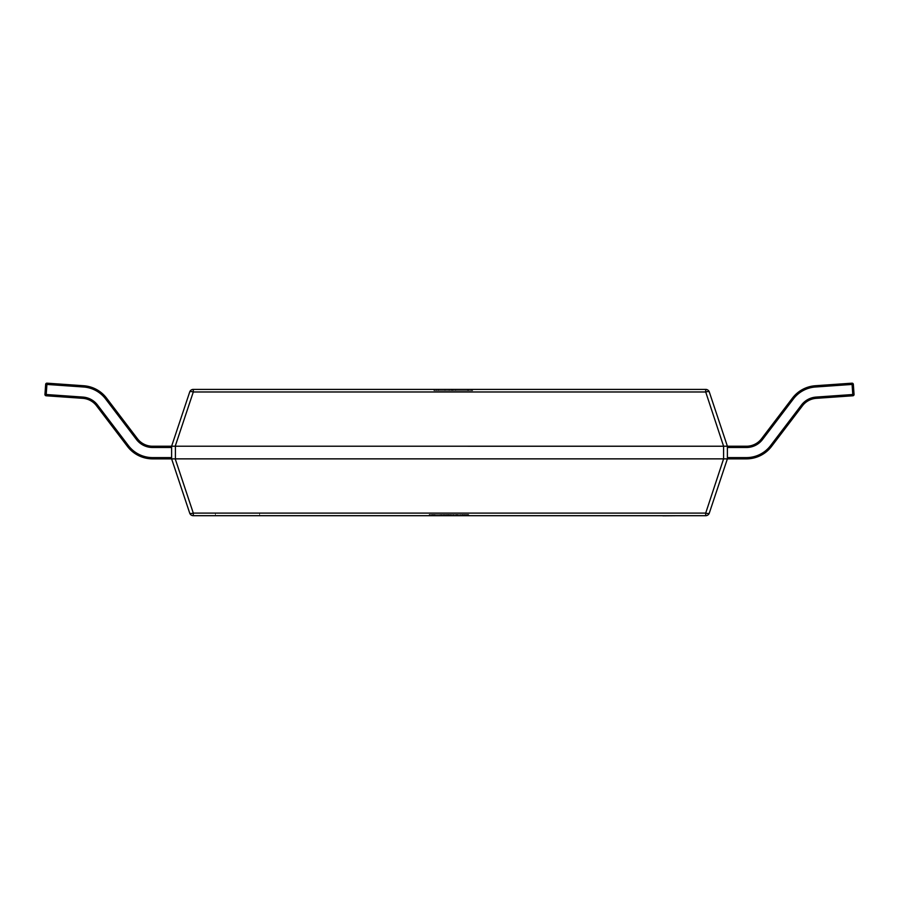 <?xml version="1.0" encoding="UTF-8"?>
<svg xmlns="http://www.w3.org/2000/svg" width="899" height="899" viewBox="0 0 899 899"><rect width="100%" height="100%" fill="white"/><g stroke="black" fill="none" stroke-linecap="round" stroke-linejoin="round"><path stroke-width="0.67" stroke-dasharray="4.5 3.37" d="M259.609 513.172L215.4 513.172L259.609 513.172L259.609 515.7L215.4 515.7L259.609 515.7M215.4 513.172L215.4 515.7M453.77 390.649L434.352 390.649L434.352 389.391L472.245 389.391L434.352 389.391L472.245 389.391L434.352 389.391L472.245 389.391L434.352 389.391L472.245 389.391L434.352 389.391L434.352 390.649L434.352 389.391L434.352 390.649L472.245 390.649L472.245 389.391L472.245 390.649L438.51 390.649L438.51 389.391L468.087 389.391L438.51 389.391L438.51 390.649L434.352 390.649L434.352 389.391L434.352 390.649L472.245 390.649L472.245 389.391L472.245 390.649L468.087 390.649L468.087 389.391L468.087 390.649L455.613 390.649L455.613 389.391L455.613 390.649L451.455 390.649L451.455 389.391L451.455 390.649L438.51 390.649L438.51 389.391L438.51 390.649L434.352 390.649L434.352 389.391L434.352 390.649L472.245 390.649L472.245 389.391L472.245 390.649L453.77 390.649L453.77 389.391M440.476 389.391L472.705 389.391L438.049 389.391L440.476 389.391L440.476 390.649L436.318 390.649L436.318 389.391M723.594 458.861L727.381 458.872L727.381 446.23L709.3 391.975A3.787 3.787 0 0 0 705.704 389.391L193.296 389.391A3.787 3.787 0 0 0 189.7 391.975L171.619 446.219L171.619 458.861L189.7 513.104A3.787 1.146 161.6 0 0 193.296 513.104L175.215 458.872L175.406 446.23L723.594 446.23L723.594 458.861L175.406 458.861M463.569 514.442L429.194 514.442L429.194 515.7L468.739 515.7L429.194 515.7L468.739 515.7L429.194 515.7L429.194 514.442L431.677 514.442L431.677 515.7L431.677 514.442L440.173 514.442L440.173 515.7L440.173 514.442L453.006 514.442L453.006 515.7L453.006 514.442L457.771 514.442L457.771 515.7L457.771 514.442L464.39 514.442L464.39 515.7L433.329 515.7L464.39 515.7L464.39 514.442L456.737 514.442L456.737 515.7L456.737 514.442L468.739 514.442L468.739 515.7L468.739 514.442L457.153 514.442L457.153 515.7L450.309 515.7L463.569 515.7L457.153 515.7L457.153 514.442L443.892 514.442L443.892 515.7L443.892 514.442L439.544 514.442L439.544 515.7L439.544 514.442L433.127 514.442L433.127 515.7L433.127 514.442L442.027 514.442L442.027 515.7L442.027 514.442L432.509 514.442L432.509 515.7L432.509 514.442L429.194 514.442L429.194 515.7L429.194 514.442L450.523 514.442L450.523 515.7L450.523 514.442L464.39 514.442L456.737 514.442L456.737 515.7L456.737 514.442L468.739 514.442L448.039 514.442L448.039 515.7L448.039 514.442L433.127 514.442L442.027 514.442L442.027 515.7L442.027 514.442L429.194 514.442L463.356 514.442L463.356 515.7L429.812 515.7L463.356 515.7L463.356 514.442L467.705 514.442L463.356 514.442L463.356 515.7L463.356 514.442L429.812 514.442L468.739 514.442L429.194 514.442L467.087 514.442L467.087 515.7L467.087 514.442L457.153 514.442L467.705 514.442L467.705 515.7L467.705 514.442L429.812 514.442L429.812 515.7L429.812 514.442L463.569 514.442L463.569 515.7M193.296 515.7L705.704 515.7A3.787 3.787 0 0 0 709.3 513.104A3.787 1.146 -161.6 0 1 705.704 513.104L193.296 513.104L193.296 515.7A3.787 3.787 0 0 1 189.7 513.104M175.406 446.23L193.296 391.975L705.704 391.975A3.787 1.146 161.6 0 1 709.3 391.975M705.704 389.391L705.704 391.975L723.594 446.23M189.7 391.975A3.787 1.146 -161.6 0 1 193.296 391.975L193.296 389.391M723.785 446.219L746.44 446.23L727.381 446.23L727.381 457.602L727.381 446.23L746.44 446.23A18.946 18.946 0 0 0 761.52 438.757L792.435 398.122L761.52 438.757A18.946 18.946 0 0 1 746.44 446.23L727.381 446.23L727.381 458.861L746.44 458.861L727.381 458.861L727.381 446.23L746.44 446.23A18.946 18.946 0 0 0 761.52 438.757L792.435 398.122A31.577 31.577 0 0 1 815.359 385.738L851.994 383.176A1.259 1.259 0 0 1 853.342 384.345L854.05 394.425L853.342 384.345L852.083 384.435L853.342 384.345L854.05 394.425A1.259 1.259 0 0 1 852.87 395.774L816.247 398.336A18.946 18.946 0 0 0 802.481 405.764L771.567 446.398L802.481 405.764A18.946 18.946 0 0 1 816.247 398.336L852.87 395.774L816.247 398.336A18.946 18.946 0 0 0 802.481 405.764L771.567 446.398A31.577 31.577 0 0 1 746.44 458.861A31.577 31.577 0 0 0 771.567 446.398L802.481 405.764A18.946 18.946 0 0 1 816.247 398.336L852.87 395.774L816.247 398.336A18.946 18.946 0 0 0 802.481 405.764L771.567 446.398A31.577 31.577 0 0 1 746.44 458.861L727.381 458.861L746.44 458.861A31.577 31.577 0 0 0 771.567 446.398L802.481 405.764A18.946 18.946 0 0 1 816.247 398.336L852.87 395.774L816.247 398.336A18.946 18.946 0 0 0 802.481 405.764L771.567 446.398A31.577 31.577 0 0 1 746.44 458.861L727.381 458.861L727.381 457.602L727.381 458.861L746.44 458.861A31.577 31.577 0 0 0 771.567 446.398L802.481 405.764A18.946 18.946 0 0 1 816.247 398.336L852.87 395.774L816.247 398.336A18.946 18.946 0 0 0 802.481 405.764L771.567 446.398A31.577 31.577 0 0 1 746.44 458.861L727.381 458.861L727.381 447.488L727.381 458.861L746.44 458.861A31.577 31.577 0 0 0 771.567 446.398L802.481 405.764A18.946 18.946 0 0 1 816.247 398.336L852.87 395.774L816.247 398.336A18.946 18.946 0 0 0 802.481 405.764L771.567 446.398A31.577 31.577 0 0 1 746.44 458.861L727.381 458.861L727.381 446.23L727.381 458.861L746.44 458.861A31.577 31.577 0 0 0 771.567 446.398L802.481 405.764A18.946 18.946 0 0 1 816.247 398.336L852.87 395.774L816.247 398.336A18.946 18.946 0 0 0 802.481 405.764L771.567 446.398A31.577 31.577 0 0 1 746.44 458.861L727.381 458.861L727.381 446.23L746.44 446.23L727.381 446.23L727.381 458.861L746.44 458.861A31.577 31.577 0 0 0 771.567 446.398L802.481 405.764A18.946 18.946 0 0 1 816.247 398.336L852.87 395.774L816.247 398.336A18.946 18.946 0 0 0 802.481 405.764L771.567 446.398A31.577 31.577 0 0 1 746.44 458.861L727.381 458.861L727.381 446.23L746.44 446.23A18.946 18.946 0 0 0 761.52 438.757A18.946 18.946 0 0 1 746.44 446.23L727.381 446.23L727.381 458.861L746.44 458.861A31.577 31.577 0 0 0 771.567 446.398L802.481 405.764A18.946 18.946 0 0 1 816.247 398.336L852.87 395.774L852.791 394.515L854.05 394.425A1.259 1.259 0 0 1 852.87 395.774L852.791 394.515L854.05 394.425L852.791 394.515L854.05 394.425L853.342 384.345L852.083 384.435L853.342 384.345L854.05 394.425A1.259 1.259 0 0 1 852.87 395.774L852.791 394.515L854.05 394.425A1.259 1.259 0 0 1 852.87 395.774L852.791 394.515L854.05 394.425L852.791 394.515L854.05 394.425L853.342 384.345L852.083 384.435L853.342 384.345L854.05 394.425A1.259 1.259 0 0 1 852.87 395.774L852.791 394.515L854.05 394.425A1.259 1.259 0 0 1 852.87 395.774L852.791 394.515L854.05 394.425L852.791 394.515L854.05 394.425L853.342 384.345L852.083 384.435L853.342 384.345L854.05 394.425A1.259 1.259 0 0 1 852.87 395.774L852.083 384.435L853.342 384.345L852.083 384.435L853.342 384.345L854.05 394.425A1.259 1.259 0 0 1 852.87 395.774L852.791 394.515L816.157 397.077L852.791 394.515L852.87 395.774L852.083 384.435L853.342 384.345L852.083 384.435L853.342 384.345L854.05 394.425L816.157 397.077A20.205 20.205 0 0 0 801.481 405A20.205 20.205 0 0 1 816.157 397.077L816.247 398.336A18.946 18.946 0 0 0 802.481 405.764L771.567 446.398A31.577 31.577 0 0 1 746.44 458.861L727.381 458.861L727.381 446.23L746.44 446.23A18.946 18.946 0 0 0 761.52 438.757L792.435 398.122L761.52 438.757A18.946 18.946 0 0 1 746.44 446.23L727.381 446.23L727.381 458.861L746.44 458.861A31.577 31.577 0 0 0 771.567 446.398L802.481 405.764A18.946 18.946 0 0 1 816.247 398.336L852.87 395.774L852.791 394.515L852.87 395.774A1.259 1.259 0 0 0 854.05 394.515A1.259 1.259 0 0 1 852.87 395.774A1.259 1.259 0 0 0 854.05 394.515A1.259 1.259 0 0 1 852.87 395.774A1.259 1.259 0 0 0 854.05 394.515A1.259 1.259 0 0 1 852.87 395.774A1.259 1.259 0 0 0 854.05 394.515A1.259 1.259 0 0 1 852.87 395.774A1.259 1.259 0 0 0 854.05 394.515A1.259 1.259 0 0 1 852.87 395.774A1.259 1.259 0 0 0 854.05 394.515A1.259 1.259 0 0 1 852.87 395.774A1.259 1.259 0 0 0 854.05 394.515A1.259 1.259 0 0 1 852.87 395.774L852.083 384.435L853.342 384.345L815.449 386.997L852.083 384.435L852.791 394.515L816.157 397.077L852.791 394.515L852.083 384.435L815.449 386.997A30.319 30.319 0 0 0 793.435 398.886A30.319 30.319 0 0 1 815.449 386.997L852.083 384.435L852.791 394.515L816.157 397.077A20.205 20.205 0 0 0 801.481 405L770.567 445.634L801.481 405L802.481 405.764A18.946 18.946 0 0 1 816.247 398.336A18.946 18.946 0 0 0 802.481 405.764A18.946 18.946 0 0 1 816.247 398.336L816.157 397.077L816.247 398.336A18.946 18.946 0 0 0 802.481 405.764L801.481 405A20.205 20.205 0 0 1 816.157 397.077L852.791 394.515L852.87 395.774A1.259 1.259 0 0 0 854.05 394.515A1.259 1.259 0 0 1 852.87 395.774L852.083 384.435L815.449 386.997A30.319 30.319 0 0 0 793.435 398.886L762.521 439.521L793.435 398.886A30.319 30.319 0 0 1 815.449 386.997L852.083 384.435L852.791 394.515L816.157 397.077A20.205 20.205 0 0 0 801.481 405L770.567 445.634A30.319 30.319 0 0 1 746.44 457.602A30.319 30.319 0 0 0 770.567 445.634L771.567 446.398A31.577 31.577 0 0 1 746.44 458.861L727.381 458.861L727.381 446.23L746.44 446.23A18.946 18.946 0 0 0 761.52 438.757L792.435 398.122A31.577 31.577 0 0 1 815.359 385.738A31.577 31.577 0 0 0 792.435 398.122L761.52 438.757A18.946 18.946 0 0 1 746.44 446.23L727.381 446.23L727.381 458.861L746.44 458.861A31.577 31.577 0 0 0 771.567 446.398L802.481 405.764A18.946 18.946 0 0 1 816.247 398.336L816.157 397.077L816.247 398.336A18.946 18.946 0 0 0 802.481 405.764L801.481 405L802.481 405.764A18.946 18.946 0 0 1 816.247 398.336L816.157 397.077L852.791 394.515L852.083 384.435L815.449 386.997A30.319 30.319 0 0 0 793.435 398.886L762.521 439.521A20.205 20.205 0 0 1 746.44 447.488A20.205 20.205 0 0 0 762.521 439.521L793.435 398.886A30.319 30.319 0 0 1 815.449 386.997L852.083 384.435L852.791 394.515L816.157 397.077A20.205 20.205 0 0 0 801.481 405A20.205 20.205 0 0 1 816.157 397.077L816.247 398.336A18.946 18.946 0 0 0 802.481 405.764L801.481 405L770.567 445.634L801.481 405L802.481 405.764A18.946 18.946 0 0 1 816.247 398.336L816.157 397.077L852.791 394.515L852.87 395.774A1.259 1.259 0 0 0 854.05 394.515A1.259 1.259 0 0 1 852.87 395.774L852.083 384.435L815.449 386.997A30.319 30.319 0 0 0 793.435 398.886L762.521 439.521A20.205 20.205 0 0 1 746.44 447.488L727.381 447.488L727.381 446.23L746.44 446.23A18.946 18.946 0 0 0 761.52 438.757L792.435 398.122A31.577 31.577 0 0 1 815.359 385.738L851.994 383.176L815.359 385.738A31.577 31.577 0 0 0 792.435 398.122L761.52 438.757A18.946 18.946 0 0 1 746.44 446.23L727.381 446.23L727.381 457.602L727.381 446.23L746.44 446.23A18.946 18.946 0 0 0 761.52 438.757L792.435 398.122A31.577 31.577 0 0 1 815.359 385.738L851.994 383.176A1.259 1.259 0 0 1 853.342 384.345L854.05 394.425L853.342 384.345L852.083 384.435L852.791 394.515L816.157 397.077A20.205 20.205 0 0 0 801.481 405A20.205 20.205 0 0 1 816.157 397.077L816.247 398.336A18.946 18.946 0 0 0 802.481 405.764L801.481 405L770.567 445.634A30.319 30.319 0 0 1 746.44 457.602L727.381 457.602L727.381 447.488L727.381 458.861L746.44 458.861A31.577 31.577 0 0 0 771.567 446.398A31.577 31.577 0 0 1 746.44 458.861A31.577 31.577 0 0 0 771.567 446.398L770.567 445.634L771.567 446.398A31.577 31.577 0 0 1 746.44 458.861L746.44 457.602L746.44 458.861A31.577 31.577 0 0 0 771.567 446.398L770.567 445.634L801.481 405L802.481 405.764A18.946 18.946 0 0 1 816.247 398.336L816.157 397.077L852.791 394.515L852.083 384.435L815.449 386.997L852.083 384.435L852.791 394.515L816.157 397.077A20.205 20.205 0 0 0 801.481 405A20.205 20.205 0 0 1 816.157 397.077L816.247 398.336A18.946 18.946 0 0 0 802.481 405.764L801.481 405L770.567 445.634A30.319 30.319 0 0 1 746.44 457.602A30.319 30.319 0 0 0 770.567 445.634L771.567 446.398A31.577 31.577 0 0 1 746.44 458.861L746.44 457.602L727.381 457.602L746.44 457.602L746.44 458.861A31.577 31.577 0 0 0 771.567 446.398L770.567 445.634L801.481 405L802.481 405.764A18.946 18.946 0 0 1 816.247 398.336L816.157 397.077L852.791 394.515L852.87 395.774A1.259 1.259 0 0 0 854.05 394.515A1.259 1.259 0 0 1 852.87 395.774L852.083 384.435L815.449 386.997A30.319 30.319 0 0 0 793.435 398.886A30.319 30.319 0 0 1 815.449 386.997L852.083 384.435L852.791 394.515L816.157 397.077A20.205 20.205 0 0 0 801.481 405A20.205 20.205 0 0 1 816.157 397.077L816.247 398.336A18.946 18.946 0 0 0 802.481 405.764L801.481 405L770.567 445.634A30.319 30.319 0 0 1 746.44 457.602A30.319 30.319 0 0 0 770.567 445.634L771.567 446.398A31.577 31.577 0 0 1 746.44 458.861L746.44 457.602L727.381 457.602L746.44 457.602L746.44 458.861A31.577 31.577 0 0 0 771.567 446.398L770.567 445.634L801.481 405L802.481 405.764A18.946 18.946 0 0 1 816.247 398.336L816.157 397.077L852.791 394.515L816.157 397.077A20.205 20.205 0 0 0 801.481 405A20.205 20.205 0 0 1 816.157 397.077L816.247 398.336A18.946 18.946 0 0 0 802.481 405.764L801.481 405L770.567 445.634A30.319 30.319 0 0 1 746.44 457.602A30.319 30.319 0 0 0 770.567 445.634L771.567 446.398A31.577 31.577 0 0 1 746.44 458.861L746.44 457.602L727.381 457.602L746.44 457.602L746.44 458.861A31.577 31.577 0 0 0 771.567 446.398L770.567 445.634L801.481 405L802.481 405.764A18.946 18.946 0 0 1 816.247 398.336L816.157 397.077L854.05 394.425A1.259 1.259 0 0 1 852.87 395.774M46.917 383.176A1.259 1.259 0 0 0 45.658 384.345A1.259 1.259 0 0 1 46.917 383.176A1.259 1.259 0 0 0 45.658 384.345A1.259 1.259 0 0 1 46.917 383.176A1.259 1.259 0 0 0 45.658 384.345A1.259 1.259 0 0 1 46.917 383.176A1.259 1.259 0 0 0 45.658 384.345A1.259 1.259 0 0 1 46.917 383.176A1.259 1.259 0 0 0 45.658 384.345A1.259 1.259 0 0 1 47.006 383.176L46.917 384.435L83.551 386.997L83.641 385.738L83.551 386.997A30.319 30.319 0 0 1 105.565 398.886L106.565 398.122L105.565 398.886L136.479 439.521L137.48 438.757L136.479 439.521A20.205 20.205 0 0 0 152.56 447.488L152.56 446.23L152.56 447.488L171.619 447.488L152.56 447.488A20.205 20.205 0 0 1 136.479 439.521L105.565 398.886L106.565 398.122A31.577 31.577 0 0 0 83.641 385.738L83.551 386.997A30.319 30.319 0 0 1 105.565 398.886L106.565 398.122A31.577 31.577 0 0 0 83.641 385.738A31.577 31.577 0 0 1 106.565 398.122A31.577 31.577 0 0 0 83.641 385.738A31.577 31.577 0 0 1 106.565 398.122A31.577 31.577 0 0 0 83.641 385.738A31.577 31.577 0 0 1 106.565 398.122A31.577 31.577 0 0 0 83.641 385.738A31.577 31.577 0 0 1 106.565 398.122A31.577 31.577 0 0 0 83.641 385.738A31.577 31.577 0 0 1 106.565 398.122A31.577 31.577 0 0 0 83.641 385.738A31.577 31.577 0 0 1 106.565 398.122A31.577 31.577 0 0 0 83.641 385.738A31.577 31.577 0 0 1 106.565 398.122A31.577 31.577 0 0 0 83.641 385.738A31.577 31.577 0 0 1 106.565 398.122A31.577 31.577 0 0 0 83.641 385.738A31.577 31.577 0 0 1 106.565 398.122L105.565 398.886L136.479 439.521L137.48 438.757L136.479 439.521A20.205 20.205 0 0 0 152.56 447.488L152.56 446.23L152.56 447.488L171.619 447.488L152.56 447.488L152.56 446.23A18.946 18.946 0 0 1 137.48 438.757L136.479 439.521A20.205 20.205 0 0 0 152.56 447.488L152.56 446.23A18.946 18.946 0 0 1 137.48 438.757A18.946 18.946 0 0 0 152.56 446.23A18.946 18.946 0 0 1 137.48 438.757A18.946 18.946 0 0 0 152.56 446.23A18.946 18.946 0 0 1 137.48 438.757A18.946 18.946 0 0 0 152.56 446.23A18.946 18.946 0 0 1 137.48 438.757A18.946 18.946 0 0 0 152.56 446.23A18.946 18.946 0 0 1 137.48 438.757A18.946 18.946 0 0 0 152.56 446.23A18.946 18.946 0 0 1 137.48 438.757A18.946 18.946 0 0 0 152.56 446.23A18.946 18.946 0 0 1 137.48 438.757A18.946 18.946 0 0 0 152.56 446.23A18.946 18.946 0 0 1 137.48 438.757A18.946 18.946 0 0 0 152.56 446.23A18.946 18.946 0 0 1 137.48 438.757A18.946 18.946 0 0 0 152.56 446.23L152.56 447.488L171.619 447.488L152.56 447.488A20.205 20.205 0 0 1 136.479 439.521L105.565 398.886A30.319 30.319 0 0 0 83.551 386.997L46.917 384.435L46.209 394.515L82.843 397.077L46.209 394.515L46.917 384.435L45.658 384.345A1.259 1.259 0 0 1 47.006 383.176L46.917 384.435L45.658 384.345L44.95 394.425L46.209 394.515L44.95 394.425L45.658 384.345A1.259 1.259 0 0 1 46.917 383.176A1.259 1.259 0 0 0 45.658 384.345L46.917 384.435L45.658 384.345L44.95 394.425L46.209 394.515L44.95 394.425L45.658 384.345A1.259 1.259 0 0 1 47.006 383.176A1.259 1.259 0 0 0 45.658 384.345L46.917 384.435L45.658 384.345L44.95 394.425L46.209 394.515L44.95 394.425L45.658 384.345A1.259 1.259 0 0 1 47.006 383.176A1.259 1.259 0 0 0 45.658 384.345L46.917 384.435L45.658 384.345L44.95 394.425L46.209 394.515L44.95 394.425L45.658 384.345A1.259 1.259 0 0 1 47.006 383.176A1.259 1.259 0 0 0 45.658 384.345L46.917 384.435L45.658 384.345L44.95 394.425L46.209 394.515L44.95 394.425L45.658 384.345A1.259 1.259 0 0 1 47.006 383.176A1.259 1.259 0 0 0 45.658 384.345L46.917 384.435L45.658 384.345L44.95 394.425L46.209 394.515L44.95 394.425L45.658 384.345A1.259 1.259 0 0 1 47.006 383.176A1.259 1.259 0 0 0 45.658 384.345L46.917 384.435L45.658 384.345L44.95 394.425L46.209 394.515L44.95 394.425L45.658 384.345A1.259 1.259 0 0 1 47.006 383.176A1.259 1.259 0 0 0 45.658 384.345L46.917 384.435L45.658 384.345L44.95 394.425L46.209 394.515L44.95 394.425L45.658 384.345A1.259 1.259 0 0 1 47.006 383.176A1.259 1.259 0 0 0 46.917 383.176A1.259 1.259 0 0 1 47.006 383.176A1.259 1.259 0 0 0 45.658 384.345L83.551 386.997A30.319 30.319 0 0 1 105.565 398.886L136.479 439.521A20.205 20.205 0 0 0 152.56 447.488L171.619 447.488L171.619 458.861L152.56 458.861A31.577 31.577 0 0 1 127.433 446.398L96.519 405.764L127.433 446.398A31.577 31.577 0 0 0 152.56 458.861L171.619 458.861L171.619 446.23L171.619 458.861L152.56 458.861A31.577 31.577 0 0 1 127.433 446.398A31.577 31.577 0 0 0 152.56 458.861L171.619 458.861L171.619 446.23L171.619 458.861L152.56 458.861L171.619 458.861L171.619 446.23L152.56 446.23A18.946 18.946 0 0 1 137.48 438.757A18.946 18.946 0 0 0 152.56 446.23L171.619 446.23L171.619 458.861L171.619 446.23L152.56 446.23A18.946 18.946 0 0 1 137.48 438.757L106.565 398.122A31.577 31.577 0 0 0 83.641 385.738A31.577 31.577 0 0 1 106.565 398.122L137.48 438.757A18.946 18.946 0 0 0 152.56 446.23L171.619 446.23L171.619 457.602L171.619 446.23L152.56 446.23A18.946 18.946 0 0 1 137.48 438.757L106.565 398.122A31.577 31.577 0 0 0 83.641 385.738L47.006 383.176L83.641 385.738A31.577 31.577 0 0 1 106.565 398.122L137.48 438.757A18.946 18.946 0 0 0 152.56 446.23L171.619 446.23L171.619 447.488L171.619 446.23L152.56 446.23A18.946 18.946 0 0 1 137.48 438.757L106.565 398.122A31.577 31.577 0 0 0 83.641 385.738L47.006 383.176L83.641 385.738A31.577 31.577 0 0 1 106.565 398.122L137.48 438.757A18.946 18.946 0 0 0 152.56 446.23L171.619 446.23L152.56 446.23A18.946 18.946 0 0 1 137.48 438.757L106.565 398.122A31.577 31.577 0 0 0 83.641 385.738L47.006 383.176L83.641 385.738A31.577 31.577 0 0 1 106.565 398.122L137.48 438.757A18.946 18.946 0 0 0 152.56 446.23A18.946 18.946 0 0 1 137.48 438.757L106.565 398.122A31.577 31.577 0 0 0 83.641 385.738L47.006 383.176L83.641 385.738A31.577 31.577 0 0 1 106.565 398.122L137.48 438.757L106.565 398.122A31.577 31.577 0 0 0 83.641 385.738L47.006 383.176L83.641 385.738A31.577 31.577 0 0 1 106.565 398.122A31.577 31.577 0 0 0 83.641 385.738L47.006 383.176A1.259 1.259 0 0 0 45.658 384.345L46.917 384.435L45.658 384.345L44.95 394.425L46.209 394.515L44.95 394.425L45.658 384.345L44.95 394.425A1.259 1.259 0 0 0 46.13 395.774L82.753 398.336A18.946 18.946 0 0 1 96.519 405.764L127.433 446.398A31.577 31.577 0 0 0 152.56 458.861L171.619 458.861L171.619 446.23L152.56 446.23A18.946 18.946 0 0 1 137.48 438.757L106.565 398.122A31.577 31.577 0 0 0 83.641 385.738L47.006 383.176L83.641 385.738A31.577 31.577 0 0 1 106.565 398.122L137.48 438.757A18.946 18.946 0 0 0 152.56 446.23L171.619 446.23L171.619 458.861L152.56 458.861A31.577 31.577 0 0 1 127.433 446.398L96.519 405.764A18.946 18.946 0 0 0 82.753 398.336L46.13 395.774L82.753 398.336A18.946 18.946 0 0 1 96.519 405.764L127.433 446.398A31.577 31.577 0 0 0 152.56 458.861L171.619 458.861L171.619 446.23L152.56 446.23A18.946 18.946 0 0 1 137.48 438.757L106.565 398.122A31.577 31.577 0 0 0 83.641 385.738L47.006 383.176L83.641 385.738A31.577 31.577 0 0 1 106.565 398.122L137.48 438.757A18.946 18.946 0 0 0 152.56 446.23L171.619 446.23L171.619 458.861L152.56 458.861A31.577 31.577 0 0 1 127.433 446.398L96.519 405.764L127.433 446.398A31.577 31.577 0 0 0 152.56 458.861L171.619 458.861L171.619 446.23L152.56 446.23A18.946 18.946 0 0 1 137.48 438.757L106.565 398.122A31.577 31.577 0 0 0 83.641 385.738L47.006 383.176L83.641 385.738A31.577 31.577 0 0 1 106.565 398.122L137.48 438.757A18.946 18.946 0 0 0 152.56 446.23L171.619 446.23L171.619 458.861L152.56 458.861L171.619 458.861L171.619 446.23L152.56 446.23A18.946 18.946 0 0 1 137.48 438.757L106.565 398.122L137.48 438.757A18.946 18.946 0 0 0 152.56 446.23L171.619 446.23L171.619 457.602L171.619 446.23L152.56 446.23L175.215 446.219M171.619 447.488L152.56 447.488A20.205 20.205 0 0 1 136.479 439.521L105.565 398.886A30.319 30.319 0 0 0 83.551 386.997L46.917 384.435L46.209 394.515L82.843 397.077L82.753 398.336A18.946 18.946 0 0 1 96.519 405.764A18.946 18.946 0 0 0 82.753 398.336L82.843 397.077A20.205 20.205 0 0 1 97.519 405L96.519 405.764L97.519 405L128.433 445.634L97.519 405A20.205 20.205 0 0 0 82.843 397.077L46.209 394.515L46.13 395.774A1.259 1.259 0 0 1 44.95 394.515A1.259 1.259 0 0 0 46.13 395.774A1.259 1.259 0 0 1 44.95 394.515A1.259 1.259 0 0 0 46.13 395.774L47.006 383.176L46.917 384.435L83.551 386.997L83.641 385.738L83.551 386.997A30.319 30.319 0 0 1 105.565 398.886L106.565 398.122L105.565 398.886L136.479 439.521L137.48 438.757L136.479 439.521A20.205 20.205 0 0 0 152.56 447.488L152.56 446.23L152.56 447.488L171.619 447.488L152.56 447.488A20.205 20.205 0 0 1 136.479 439.521L105.565 398.886A30.319 30.319 0 0 0 83.551 386.997L46.917 384.435L46.209 394.515L82.843 397.077L82.753 398.336A18.946 18.946 0 0 1 96.519 405.764A18.946 18.946 0 0 0 82.753 398.336L46.13 395.774A1.259 1.259 0 0 1 44.95 394.515A1.259 1.259 0 0 0 46.13 395.774L82.753 398.336A18.946 18.946 0 0 1 96.519 405.764A18.946 18.946 0 0 0 82.753 398.336L46.13 395.774A1.259 1.259 0 0 1 44.95 394.515A1.259 1.259 0 0 0 46.13 395.774L82.753 398.336A18.946 18.946 0 0 1 96.519 405.764L127.433 446.398A31.577 31.577 0 0 0 152.56 458.861A31.577 31.577 0 0 1 127.433 446.398L96.519 405.764A18.946 18.946 0 0 0 82.753 398.336L46.13 395.774A1.259 1.259 0 0 1 44.95 394.515A1.259 1.259 0 0 0 46.13 395.774L82.753 398.336A18.946 18.946 0 0 1 96.519 405.764L127.433 446.398A31.577 31.577 0 0 0 152.56 458.861L171.619 458.861L152.56 458.861A31.577 31.577 0 0 1 127.433 446.398L96.519 405.764A18.946 18.946 0 0 0 82.753 398.336L46.13 395.774A1.259 1.259 0 0 1 44.95 394.515A1.259 1.259 0 0 0 46.13 395.774L82.753 398.336A18.946 18.946 0 0 1 96.519 405.764L127.433 446.398A31.577 31.577 0 0 0 152.56 458.861A31.577 31.577 0 0 1 127.433 446.398L96.519 405.764A18.946 18.946 0 0 0 82.753 398.336L46.13 395.774A1.259 1.259 0 0 1 44.95 394.515A1.259 1.259 0 0 0 46.13 395.774L82.753 398.336A18.946 18.946 0 0 1 96.519 405.764L127.433 446.398L96.519 405.764A18.946 18.946 0 0 0 82.753 398.336L46.13 395.774A1.259 1.259 0 0 1 44.95 394.515A1.259 1.259 0 0 0 46.13 395.774L82.753 398.336A18.946 18.946 0 0 1 96.519 405.764A18.946 18.946 0 0 0 82.753 398.336L46.13 395.774A1.259 1.259 0 0 1 44.95 394.425A1.259 1.259 0 0 0 44.95 394.515A1.259 1.259 0 0 1 44.95 394.425A1.259 1.259 0 0 0 44.95 394.515A1.259 1.259 0 0 1 44.95 394.425A1.259 1.259 0 0 0 44.95 394.515A1.259 1.259 0 0 1 44.95 394.425A1.259 1.259 0 0 0 44.95 394.515A1.259 1.259 0 0 1 44.95 394.425A1.259 1.259 0 0 0 44.95 394.515A1.259 1.259 0 0 1 44.95 394.425A1.259 1.259 0 0 0 44.95 394.515A1.259 1.259 0 0 1 44.95 394.425A1.259 1.259 0 0 0 44.95 394.515A1.259 1.259 0 0 1 44.95 394.425A1.259 1.259 0 0 0 44.95 394.515A1.259 1.259 0 0 1 44.95 394.425A1.259 1.259 0 0 0 44.95 394.515A1.259 1.259 0 0 1 44.95 394.425A1.259 1.259 0 0 0 44.95 394.515A1.259 1.259 0 0 1 44.95 394.425A1.259 1.259 0 0 0 44.95 394.515A1.259 1.259 0 0 1 44.95 394.425A1.259 1.259 0 0 0 44.95 394.515A1.259 1.259 0 0 1 44.95 394.425A1.259 1.259 0 0 0 46.13 395.774L82.753 398.336L82.843 397.077A20.205 20.205 0 0 1 97.519 405A20.205 20.205 0 0 0 82.843 397.077L46.209 394.515L47.006 383.176L46.917 384.435L83.551 386.997L83.641 385.738L83.551 386.997A30.319 30.319 0 0 1 105.565 398.886L106.565 398.122L105.565 398.886L136.479 439.521L137.48 438.757L136.479 439.521A20.205 20.205 0 0 0 152.56 447.488L152.56 446.23L152.56 447.488L171.619 447.488L152.56 447.488A20.205 20.205 0 0 1 136.479 439.521L105.565 398.886A30.319 30.319 0 0 0 83.551 386.997A30.319 30.319 0 0 1 105.565 398.886L106.565 398.122L105.565 398.886L136.479 439.521L137.48 438.757L136.479 439.521A20.205 20.205 0 0 0 152.56 447.488L152.56 446.23L152.56 447.488L171.619 447.488L152.56 447.488A20.205 20.205 0 0 1 136.479 439.521L105.565 398.886L136.479 439.521L137.48 438.757L136.479 439.521A20.205 20.205 0 0 0 152.56 447.488L152.56 446.23L152.56 447.488L171.619 447.488L152.56 447.488A20.205 20.205 0 0 1 136.479 439.521A20.205 20.205 0 0 0 152.56 447.488L152.56 446.23L152.56 447.488L171.619 447.488L152.56 447.488L171.619 447.488L171.619 458.861L152.56 458.861A31.577 31.577 0 0 1 127.433 446.398L96.519 405.764A18.946 18.946 0 0 0 82.753 398.336L46.13 395.774L46.209 394.515L44.95 394.425A1.259 1.259 0 0 0 46.13 395.774L82.753 398.336A18.946 18.946 0 0 1 96.519 405.764L127.433 446.398A31.577 31.577 0 0 0 152.56 458.861L171.619 458.861L171.619 457.602L171.619 458.861L152.56 458.861A31.577 31.577 0 0 1 127.433 446.398L96.519 405.764A18.946 18.946 0 0 0 82.753 398.336A18.946 18.946 0 0 1 96.519 405.764L127.433 446.398A31.577 31.577 0 0 0 152.56 458.861L175.215 458.872M448.657 514.442L464.39 514.442L448.657 514.442L448.657 515.7L448.657 514.442M434.577 514.442L434.577 515.7M434.992 514.442L434.992 515.7M464.603 514.442L464.603 515.7M468.739 514.442L468.739 515.7M463.356 514.442L463.356 515.7M464.39 514.442L464.39 515.7M433.329 514.442L433.329 515.7M445.758 514.442L445.758 515.7L445.758 514.442M429.812 514.442L429.812 515.7L429.812 514.442M467.705 514.442L467.705 515.7L467.705 514.442M465.221 514.442L465.221 515.7M457.153 514.442L457.153 515.7L457.153 514.442M449.275 514.442L449.275 515.7M450.309 514.442L450.309 515.7M453.624 514.442L453.624 515.7L453.624 514.442M455.905 514.442L455.905 515.7M443.477 514.442L443.477 515.7M434.161 514.442L434.161 515.7L434.161 514.442M444.522 514.442L444.522 515.7M447.41 514.442L447.41 515.7M451.354 514.442L451.354 515.7M456.108 514.442L456.108 515.7M462.738 514.442L462.738 515.7L432.925 515.7L462.738 515.7L462.738 514.442L432.925 514.442L462.738 514.442M447.826 514.442L447.826 515.7L447.826 514.442M462.12 514.442L462.12 515.7M460.67 514.442L460.67 515.7M432.925 514.442L432.925 515.7M436.318 390.649L433.891 390.649L433.891 389.391M433.891 390.649L452.579 390.649L452.579 389.391M452.579 390.649L472.705 390.649L472.705 389.391M472.705 390.649L471.211 390.649L471.211 389.391M471.211 390.649L466.12 390.649L466.12 389.391M466.12 390.649L468.548 390.649L468.548 389.391M468.548 390.649L452.894 390.649L452.894 389.391M452.894 390.649L438.049 390.649L438.049 389.391M438.049 390.649L440.476 390.649M453.669 390.649L438.51 390.649L453.669 390.649L453.669 389.391M468.087 390.649L468.087 389.391L468.087 390.649M438.51 390.649L438.51 389.391L438.51 390.649M472.245 390.649L472.245 389.391L472.245 390.649L434.352 390.649L444.983 390.649L444.983 389.391L444.983 390.649L434.352 390.649L434.352 389.391L434.352 390.649L472.245 390.649M464.963 390.649L449.14 390.649L467.626 390.649L464.963 390.649L464.963 389.391L449.14 389.391L467.626 389.391L464.963 389.391L464.963 390.649M449.14 390.649L449.14 389.391L449.14 390.649M467.626 390.649L467.626 389.391L467.626 390.649M171.619 457.602L171.619 458.861L171.619 457.602L152.56 457.602A30.319 30.319 0 0 1 128.433 445.634A30.319 30.319 0 0 0 152.56 457.602L171.619 457.602L152.56 457.602L152.56 458.861A31.577 31.577 0 0 1 127.433 446.398A31.577 31.577 0 0 0 152.56 458.861L152.56 457.602A30.319 30.319 0 0 1 128.433 445.634L127.433 446.398L128.433 445.634L97.519 405L128.433 445.634A30.319 30.319 0 0 0 152.56 457.602L171.619 457.602L152.56 457.602L152.56 458.861A31.577 31.577 0 0 1 127.433 446.398A31.577 31.577 0 0 0 152.56 458.861L152.56 457.602A30.319 30.319 0 0 1 128.433 445.634L127.433 446.398L128.433 445.634L97.519 405L96.519 405.764L97.519 405A20.205 20.205 0 0 0 82.843 397.077A20.205 20.205 0 0 1 97.519 405L128.433 445.634A30.319 30.319 0 0 0 152.56 457.602L171.619 457.602L152.56 457.602L152.56 458.861A31.577 31.577 0 0 1 127.433 446.398A31.577 31.577 0 0 0 152.56 458.861L152.56 457.602A30.319 30.319 0 0 1 128.433 445.634L127.433 446.398L128.433 445.634L97.519 405L96.519 405.764A18.946 18.946 0 0 0 82.753 398.336A18.946 18.946 0 0 1 96.519 405.764L97.519 405A20.205 20.205 0 0 0 82.843 397.077L82.753 398.336L82.843 397.077L46.209 394.515L46.13 395.774L46.917 384.435L46.209 394.515L82.843 397.077A20.205 20.205 0 0 1 97.519 405L128.433 445.634A30.319 30.319 0 0 0 152.56 457.602L171.619 457.602L152.56 457.602L152.56 458.861A31.577 31.577 0 0 1 127.433 446.398A31.577 31.577 0 0 0 152.56 458.861L152.56 457.602A30.319 30.319 0 0 1 128.433 445.634L127.433 446.398L128.433 445.634L97.519 405L96.519 405.764A18.946 18.946 0 0 0 82.753 398.336A18.946 18.946 0 0 1 96.519 405.764L97.519 405A20.205 20.205 0 0 0 82.843 397.077L82.753 398.336L82.843 397.077L46.209 394.515L46.13 395.774L46.917 384.435L83.551 386.997L46.917 384.435L46.209 394.515L82.843 397.077A20.205 20.205 0 0 1 97.519 405L128.433 445.634A30.319 30.319 0 0 0 152.56 457.602L171.619 457.602L152.56 457.602L152.56 458.861A31.577 31.577 0 0 1 127.433 446.398A31.577 31.577 0 0 0 152.56 458.861L152.56 457.602A30.319 30.319 0 0 1 128.433 445.634L127.433 446.398L128.433 445.634L97.519 405L96.519 405.764A18.946 18.946 0 0 0 82.753 398.336A18.946 18.946 0 0 1 96.519 405.764L97.519 405A20.205 20.205 0 0 0 82.843 397.077L82.753 398.336L82.843 397.077L46.209 394.515L46.13 395.774L46.917 384.435L83.551 386.997L46.917 384.435L46.209 394.515L82.843 397.077A20.205 20.205 0 0 1 97.519 405L128.433 445.634A30.319 30.319 0 0 0 152.56 457.602L171.619 457.602L152.56 457.602L152.56 458.861A31.577 31.577 0 0 1 127.433 446.398A31.577 31.577 0 0 0 152.56 458.861L152.56 457.602A30.319 30.319 0 0 1 128.433 445.634L127.433 446.398L128.433 445.634L97.519 405L96.519 405.764A18.946 18.946 0 0 0 82.753 398.336A18.946 18.946 0 0 1 96.519 405.764L97.519 405A20.205 20.205 0 0 0 82.843 397.077L82.753 398.336L82.843 397.077L46.209 394.515L46.13 395.774L46.917 384.435L83.551 386.997L46.917 384.435L46.209 394.515L82.843 397.077A20.205 20.205 0 0 1 97.519 405L128.433 445.634A30.319 30.319 0 0 0 152.56 457.602L171.619 457.602L152.56 457.602L152.56 458.861A31.577 31.577 0 0 1 127.433 446.398A31.577 31.577 0 0 0 152.56 458.861L152.56 457.602A30.319 30.319 0 0 1 128.433 445.634L127.433 446.398L128.433 445.634L97.519 405L96.519 405.764A18.946 18.946 0 0 0 82.753 398.336A18.946 18.946 0 0 1 96.519 405.764L97.519 405A20.205 20.205 0 0 0 82.843 397.077L82.753 398.336L82.843 397.077L46.209 394.515L46.13 395.774L46.917 384.435L83.551 386.997L46.917 384.435L46.209 394.515L82.843 397.077A20.205 20.205 0 0 1 97.519 405L128.433 445.634A30.319 30.319 0 0 0 152.56 457.602L171.619 457.602L152.56 457.602L152.56 458.861A31.577 31.577 0 0 1 127.433 446.398A31.577 31.577 0 0 0 152.56 458.861L152.56 457.602A30.319 30.319 0 0 1 128.433 445.634L127.433 446.398L128.433 445.634L97.519 405L96.519 405.764A18.946 18.946 0 0 0 82.753 398.336A18.946 18.946 0 0 1 96.519 405.764L97.519 405A20.205 20.205 0 0 0 82.843 397.077L82.753 398.336L82.843 397.077L46.209 394.515L46.917 384.435L83.551 386.997A30.319 30.319 0 0 1 105.565 398.886A30.319 30.319 0 0 0 83.551 386.997L46.917 384.435L46.209 394.515L82.843 397.077A20.205 20.205 0 0 1 97.519 405L128.433 445.634A30.319 30.319 0 0 0 152.56 457.602L171.619 457.602L152.56 457.602L152.56 458.861A31.577 31.577 0 0 1 127.433 446.398A31.577 31.577 0 0 0 152.56 458.861L152.56 457.602A30.319 30.319 0 0 1 128.433 445.634L127.433 446.398L128.433 445.634L97.519 405L96.519 405.764A18.946 18.946 0 0 0 82.753 398.336A18.946 18.946 0 0 1 96.519 405.764L97.519 405A20.205 20.205 0 0 0 82.843 397.077L82.753 398.336L82.843 397.077L46.209 394.515L46.13 395.774A1.259 1.259 0 0 1 44.95 394.515A1.259 1.259 0 0 0 46.13 395.774A1.259 1.259 0 0 1 44.95 394.515A1.259 1.259 0 0 0 46.13 395.774A1.259 1.259 0 0 1 44.95 394.515A1.259 1.259 0 0 0 46.13 395.774A1.259 1.259 0 0 1 44.95 394.515A1.259 1.259 0 0 0 46.13 395.774L46.917 384.435L83.551 386.997A30.319 30.319 0 0 1 105.565 398.886A30.319 30.319 0 0 0 83.551 386.997L46.917 384.435L47.006 383.176M853.342 384.345A1.259 1.259 0 0 0 852.083 383.176A1.259 1.259 0 0 1 853.342 384.345A1.259 1.259 0 0 0 852.083 383.176A1.259 1.259 0 0 1 853.342 384.345A1.259 1.259 0 0 0 852.083 383.176A1.259 1.259 0 0 1 853.342 384.345A1.259 1.259 0 0 0 852.083 383.176A1.259 1.259 0 0 1 853.342 384.345A1.259 1.259 0 0 0 852.083 383.176A1.259 1.259 0 0 1 853.342 384.345A1.259 1.259 0 0 0 851.994 383.176L815.359 385.738L851.994 383.176A1.259 1.259 0 0 1 853.342 384.345L854.05 394.425A1.259 1.259 0 0 1 854.05 394.515A1.259 1.259 0 0 0 854.05 394.425L853.342 384.345L815.449 386.997A30.319 30.319 0 0 0 793.435 398.886L762.521 439.521L793.435 398.886A30.319 30.319 0 0 1 815.449 386.997L852.083 384.435L852.791 394.515L854.05 394.425A1.259 1.259 0 0 1 854.05 394.515A1.259 1.259 0 0 0 854.05 394.425L853.342 384.345L815.449 386.997A30.319 30.319 0 0 0 793.435 398.886L762.521 439.521A20.205 20.205 0 0 1 746.44 447.488A20.205 20.205 0 0 0 762.521 439.521L793.435 398.886A30.319 30.319 0 0 1 815.449 386.997L852.083 384.435L852.791 394.515L854.05 394.425A1.259 1.259 0 0 1 854.05 394.515A1.259 1.259 0 0 0 854.05 394.425L853.342 384.345A1.259 1.259 0 0 0 851.994 383.176L815.359 385.738A31.577 31.577 0 0 0 792.435 398.122L761.52 438.757A18.946 18.946 0 0 1 746.44 446.23L727.381 446.23L727.381 447.488L727.381 446.23L727.381 447.488L746.44 447.488A20.205 20.205 0 0 0 762.521 439.521A20.205 20.205 0 0 1 746.44 447.488L727.381 447.488L746.44 447.488A20.205 20.205 0 0 0 762.521 439.521L793.435 398.886L762.521 439.521A20.205 20.205 0 0 1 746.44 447.488L727.381 447.488L746.44 447.488A20.205 20.205 0 0 0 762.521 439.521L793.435 398.886A30.319 30.319 0 0 1 815.449 386.997A30.319 30.319 0 0 0 793.435 398.886L762.521 439.521A20.205 20.205 0 0 1 746.44 447.488L727.381 447.488L746.44 447.488A20.205 20.205 0 0 0 762.521 439.521L793.435 398.886A30.319 30.319 0 0 1 815.449 386.997L852.083 384.435L852.791 394.515L854.05 394.425A1.259 1.259 0 0 1 854.05 394.515A1.259 1.259 0 0 0 854.05 394.425L853.342 384.345A1.259 1.259 0 0 0 851.994 383.176A1.259 1.259 0 0 1 853.342 384.345A1.259 1.259 0 0 0 851.994 383.176L815.359 385.738L851.994 383.176A1.259 1.259 0 0 1 853.342 384.345A1.259 1.259 0 0 0 851.994 383.176L815.359 385.738A31.577 31.577 0 0 0 792.435 398.122A31.577 31.577 0 0 1 815.359 385.738L851.994 383.176A1.259 1.259 0 0 1 853.342 384.345A1.259 1.259 0 0 0 851.994 383.176L815.359 385.738A31.577 31.577 0 0 0 792.435 398.122L761.52 438.757L792.435 398.122A31.577 31.577 0 0 1 815.359 385.738L851.994 383.176A1.259 1.259 0 0 1 853.342 384.345A1.259 1.259 0 0 0 851.994 383.176L815.359 385.738A31.577 31.577 0 0 0 792.435 398.122L761.52 438.757A18.946 18.946 0 0 1 746.44 446.23A18.946 18.946 0 0 0 761.52 438.757L792.435 398.122A31.577 31.577 0 0 1 815.359 385.738L851.994 383.176A1.259 1.259 0 0 1 853.342 384.345A1.259 1.259 0 0 0 851.994 383.176L815.359 385.738A31.577 31.577 0 0 0 792.435 398.122L761.52 438.757A18.946 18.946 0 0 1 746.44 446.23L727.381 446.23L746.44 446.23A18.946 18.946 0 0 0 761.52 438.757L792.435 398.122A31.577 31.577 0 0 1 815.359 385.738L851.994 383.176A1.259 1.259 0 0 1 853.342 384.345A1.259 1.259 0 0 0 851.994 383.176L815.359 385.738A31.577 31.577 0 0 0 792.435 398.122L761.52 438.757A18.946 18.946 0 0 1 746.44 446.23A18.946 18.946 0 0 0 761.52 438.757A18.946 18.946 0 0 1 746.44 446.23L746.44 447.488L727.381 447.488L746.44 447.488A20.205 20.205 0 0 0 762.521 439.521A20.205 20.205 0 0 1 746.44 447.488L727.381 447.488L746.44 447.488A20.205 20.205 0 0 0 762.521 439.521L793.435 398.886L762.521 439.521A20.205 20.205 0 0 1 746.44 447.488L727.381 447.488L746.44 447.488A20.205 20.205 0 0 0 762.521 439.521L793.435 398.886A30.319 30.319 0 0 1 815.449 386.997A30.319 30.319 0 0 0 793.435 398.886L762.521 439.521A20.205 20.205 0 0 1 746.44 447.488L727.381 447.488L746.44 447.488A20.205 20.205 0 0 0 762.521 439.521L793.435 398.886A30.319 30.319 0 0 1 815.449 386.997L852.083 384.435L851.994 383.176A1.259 1.259 0 0 1 853.342 384.345L854.05 394.425A1.259 1.259 0 0 1 854.05 394.515A1.259 1.259 0 0 0 854.05 394.425L852.791 394.515L854.05 394.425A1.259 1.259 0 0 1 854.05 394.515A1.259 1.259 0 0 0 854.05 394.425A1.259 1.259 0 0 1 854.05 394.515A1.259 1.259 0 0 0 854.05 394.425A1.259 1.259 0 0 1 854.05 394.515A1.259 1.259 0 0 0 854.05 394.425A1.259 1.259 0 0 1 854.05 394.515A1.259 1.259 0 0 0 854.05 394.425A1.259 1.259 0 0 1 854.05 394.515A1.259 1.259 0 0 0 854.05 394.425M851.994 383.176L852.083 384.435L851.994 383.176L852.083 384.435L851.994 383.176L852.083 384.435L851.994 383.176L852.083 384.435L851.994 383.176L852.083 384.435L851.994 383.176L852.083 384.435L851.994 383.176L852.083 384.435L851.994 383.176L852.083 384.435L851.994 383.176L852.083 384.435L851.994 383.176L815.359 385.738A31.577 31.577 0 0 0 792.435 398.122A31.577 31.577 0 0 1 815.359 385.738A31.577 31.577 0 0 0 792.435 398.122L761.52 438.757A18.946 18.946 0 0 1 746.44 446.23L746.44 447.488L746.44 446.23A18.946 18.946 0 0 0 761.52 438.757L762.521 439.521L761.52 438.757A18.946 18.946 0 0 1 746.44 446.23L746.44 447.488L746.44 446.23A18.946 18.946 0 0 0 761.52 438.757L762.521 439.521L761.52 438.757A18.946 18.946 0 0 1 746.44 446.23L746.44 447.488L746.44 446.23A18.946 18.946 0 0 0 761.52 438.757L762.521 439.521L761.52 438.757A18.946 18.946 0 0 1 746.44 446.23L746.44 447.488L746.44 446.23A18.946 18.946 0 0 0 761.52 438.757L762.521 439.521L761.52 438.757A18.946 18.946 0 0 1 746.44 446.23L746.44 447.488L746.44 446.23A18.946 18.946 0 0 0 761.52 438.757L762.521 439.521L761.52 438.757A18.946 18.946 0 0 1 746.44 446.23L746.44 447.488L746.44 446.23A18.946 18.946 0 0 0 761.52 438.757L762.521 439.521L761.52 438.757A18.946 18.946 0 0 1 746.44 446.23L746.44 447.488L746.44 446.23A18.946 18.946 0 0 0 761.52 438.757L762.521 439.521L761.52 438.757A18.946 18.946 0 0 1 746.44 446.23L746.44 447.488L746.44 446.23A18.946 18.946 0 0 0 761.52 438.757L762.521 439.521L761.52 438.757A18.946 18.946 0 0 1 746.44 446.23L746.44 447.488L727.381 447.488M727.381 458.861L727.381 457.602L746.44 457.602A30.319 30.319 0 0 0 770.567 445.634A30.319 30.319 0 0 1 746.44 457.602L727.381 457.602L746.44 457.602L746.44 458.861L746.44 457.602A30.319 30.319 0 0 0 770.567 445.634L771.567 446.398A31.577 31.577 0 0 1 746.44 458.861A31.577 31.577 0 0 0 771.567 446.398L770.567 445.634L801.481 405A20.205 20.205 0 0 1 816.157 397.077A20.205 20.205 0 0 0 801.481 405L770.567 445.634A30.319 30.319 0 0 1 746.44 457.602L727.381 457.602L746.44 457.602L746.44 458.861L746.44 457.602A30.319 30.319 0 0 0 770.567 445.634L771.567 446.398A31.577 31.577 0 0 1 746.44 458.861A31.577 31.577 0 0 0 771.567 446.398L770.567 445.634L801.481 405L802.481 405.764L801.481 405A20.205 20.205 0 0 1 816.157 397.077L816.247 398.336A18.946 18.946 0 0 0 802.481 405.764A18.946 18.946 0 0 1 816.247 398.336L816.157 397.077A20.205 20.205 0 0 0 801.481 405L770.567 445.634A30.319 30.319 0 0 1 746.44 457.602L727.381 457.602L746.44 457.602L746.44 458.861L746.44 457.602A30.319 30.319 0 0 0 770.567 445.634L771.567 446.398A31.577 31.577 0 0 1 746.44 458.861A31.577 31.577 0 0 0 771.567 446.398L770.567 445.634L801.481 405L802.481 405.764L801.481 405L770.567 445.634A30.319 30.319 0 0 1 746.44 457.602L727.381 457.602L746.44 457.602L746.44 458.861L746.44 457.602A30.319 30.319 0 0 0 770.567 445.634L771.567 446.398A31.577 31.577 0 0 1 746.44 458.861A31.577 31.577 0 0 0 771.567 446.398L770.567 445.634A30.319 30.319 0 0 1 746.44 457.602L727.381 457.602L746.44 457.602L746.44 458.861L746.44 457.602L727.381 457.602M645.437 515.7L671.126 515.824L645.437 515.7M644.999 515.824L671.564 515.824L644.999 515.7M592.542 515.824L678.015 515.824M668.171 515.824L648.37 515.824L668.171 515.824M666.047 515.824L655.371 515.7L666.047 515.824M604.69 515.7L630.379 515.824L604.69 515.7M612.185 515.824L606.892 515.824L612.185 515.7M615.085 515.824L623.457 515.824L615.085 515.7M608.645 515.824L604.252 515.824L608.645 515.7M604.724 515.824L623.029 515.824L604.724 515.7M627.423 515.824L607.612 515.824L627.423 515.824M625.288 515.824L614.613 515.7L625.288 515.824M603.499 515.824L617.748 515.824L603.499 515.7M723.785 458.872L705.704 513.104L705.704 515.7M446.376 514.442L446.376 515.7L446.376 514.442M466.255 514.442L466.255 515.7L466.255 514.442M441.207 514.442L441.207 515.7M83.551 386.997L83.641 385.738L83.551 386.997A30.319 30.319 0 0 1 105.565 398.886A30.319 30.319 0 0 0 83.551 386.997A30.319 30.319 0 0 1 105.565 398.886A30.319 30.319 0 0 0 83.551 386.997L83.641 385.738L83.551 386.997A30.319 30.319 0 0 1 105.565 398.886L136.479 439.521L105.565 398.886L136.479 439.521L105.565 398.886L136.479 439.521L105.565 398.886L106.565 398.122L105.565 398.886M136.479 439.521L137.48 438.757L136.479 439.521A20.205 20.205 0 0 0 152.56 447.488A20.205 20.205 0 0 1 136.479 439.521L137.48 438.757L136.479 439.521A20.205 20.205 0 0 0 152.56 447.488L152.56 446.23L152.56 447.488M82.843 397.077L82.753 398.336A18.946 18.946 0 0 1 96.519 405.764L97.519 405M128.433 445.634L127.433 446.398A31.577 31.577 0 0 0 152.56 458.861L152.56 457.602M815.449 386.997L815.359 385.738A31.577 31.577 0 0 0 792.435 398.122A31.577 31.577 0 0 1 815.359 385.738L815.449 386.997L815.359 385.738A31.577 31.577 0 0 0 792.435 398.122L793.435 398.886L792.435 398.122A31.577 31.577 0 0 1 815.359 385.738L815.449 386.997L815.359 385.738A31.577 31.577 0 0 0 792.435 398.122L793.435 398.886L792.435 398.122A31.577 31.577 0 0 1 815.359 385.738L815.449 386.997L815.359 385.738A31.577 31.577 0 0 0 792.435 398.122L793.435 398.886L792.435 398.122A31.577 31.577 0 0 1 815.359 385.738L815.449 386.997L815.359 385.738A31.577 31.577 0 0 0 792.435 398.122L793.435 398.886L792.435 398.122A31.577 31.577 0 0 1 815.359 385.738L815.449 386.997L815.359 385.738A31.577 31.577 0 0 0 792.435 398.122L793.435 398.886L792.435 398.122A31.577 31.577 0 0 1 815.359 385.738L815.449 386.997L815.359 385.738A31.577 31.577 0 0 0 792.435 398.122L793.435 398.886L792.435 398.122A31.577 31.577 0 0 1 815.359 385.738L815.449 386.997L815.359 385.738A31.577 31.577 0 0 0 792.435 398.122L793.435 398.886L792.435 398.122A31.577 31.577 0 0 1 815.359 385.738L815.449 386.997L815.359 385.738A31.577 31.577 0 0 0 792.435 398.122L793.435 398.886L792.435 398.122A31.577 31.577 0 0 1 815.359 385.738L815.449 386.997L815.359 385.738A31.577 31.577 0 0 0 792.435 398.122L793.435 398.886M762.521 439.521L761.52 438.757A18.946 18.946 0 0 1 746.44 446.23L746.44 447.488M801.481 405L802.481 405.764A18.946 18.946 0 0 1 816.247 398.336L816.157 397.077M746.44 457.602L746.44 458.861A31.577 31.577 0 0 0 771.567 446.398L770.567 445.634"/><path stroke-width="1.35" d="M175.406 446.23L175.406 458.861L723.594 458.861L723.594 446.23L175.215 446.219L193.296 391.975L193.296 389.391L705.704 389.391L705.704 391.975L193.296 391.975A3.787 1.146 -161.6 0 0 189.7 391.975L171.619 446.219L171.619 458.872L152.56 458.861A31.577 31.577 0 0 1 127.433 446.398L96.519 405.764A18.946 18.946 0 0 0 82.753 398.336L46.13 395.774L46.209 394.515L82.843 397.077A20.205 20.205 0 0 1 97.519 405L128.433 445.634A30.319 30.319 0 0 0 152.56 457.602L171.619 457.602M723.594 446.23L705.704 391.975A3.787 1.146 161.6 0 1 709.3 391.975A3.787 3.787 0 0 0 705.704 389.391A3.787 3.787 0 0 1 709.3 391.975L727.381 446.219L727.381 458.861L709.3 513.104A3.787 3.787 0 0 1 705.704 515.7L193.296 515.7A3.787 3.787 0 0 1 189.7 513.104L171.619 458.872L175.215 458.872L193.296 513.104A3.787 1.146 161.6 0 1 189.7 513.104A3.787 3.787 0 0 0 193.296 515.7L193.296 513.104L705.704 513.104L723.594 458.861M727.381 457.602L746.44 457.602A30.319 30.319 0 0 0 770.567 445.634L801.481 405A20.205 20.205 0 0 1 816.157 397.077L852.791 394.515L852.083 384.435L815.449 386.997A30.319 30.319 0 0 0 793.435 398.886L762.521 439.521A20.205 20.205 0 0 1 746.44 447.488L746.44 446.23A18.946 18.946 0 0 0 761.52 438.757A18.946 18.946 0 0 1 746.44 446.23L723.785 446.219M709.3 513.104A3.787 1.146 -161.6 0 1 705.704 513.104L705.704 515.7A3.787 3.787 0 0 0 709.3 513.104L727.381 458.872L723.785 458.872M193.296 389.391A3.787 3.787 0 0 0 189.7 391.975A3.787 3.787 0 0 1 193.296 389.391M175.215 446.219L152.56 446.23L152.56 447.488A20.205 20.205 0 0 1 136.479 439.521L105.565 398.886A30.319 30.319 0 0 0 83.551 386.997L46.917 384.435L46.209 394.515L44.95 394.425L45.658 384.345L46.917 384.435L47.006 383.176A1.259 1.259 0 0 0 45.658 384.345A1.259 1.259 0 0 1 46.917 383.176M47.006 383.176L83.641 385.738A31.577 31.577 0 0 1 106.565 398.122L137.48 438.757A18.946 18.946 0 0 0 152.56 446.23A18.946 18.946 0 0 1 137.48 438.757L136.479 439.521M44.95 394.425A1.259 1.259 0 0 0 46.13 395.774A1.259 1.259 0 0 1 44.95 394.425M762.521 439.521L761.52 438.757L792.435 398.122A31.577 31.577 0 0 1 815.359 385.738L851.994 383.176A1.259 1.259 0 0 1 853.342 384.345L854.05 394.425A1.259 1.259 0 0 1 852.87 395.774L816.247 398.336A18.946 18.946 0 0 0 802.481 405.764L771.567 446.398A31.577 31.577 0 0 1 746.44 458.861L727.381 458.861M852.87 395.774L852.791 394.515L854.05 394.425M851.994 383.176L852.083 384.435L853.342 384.345M678.015 515.7L662.855 515.824M663.226 515.7L592.542 515.7M83.551 386.997L83.641 385.738A31.577 31.577 0 0 1 106.565 398.122L105.565 398.886M97.519 405L96.519 405.764A18.946 18.946 0 0 0 82.753 398.336L82.843 397.077M152.56 457.602L152.56 458.861A31.577 31.577 0 0 1 127.433 446.398L128.433 445.634M171.619 447.488L152.56 447.488M793.435 398.886L792.435 398.122A31.577 31.577 0 0 1 815.359 385.738L815.449 386.997M816.157 397.077L816.247 398.336A18.946 18.946 0 0 0 802.481 405.764L801.481 405M770.567 445.634L771.567 446.398A31.577 31.577 0 0 1 746.44 458.861L746.44 457.602M746.44 447.488L727.381 447.488"/></g></svg>
